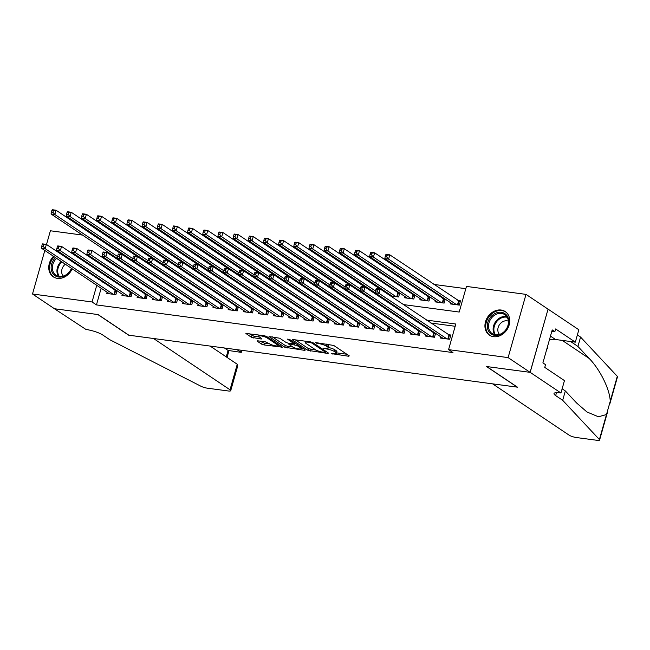 <?xml version="1.0" encoding="UTF-8"?>
<svg xmlns="http://www.w3.org/2000/svg" width="650" height="650" viewBox="0 0 650 650"><rect width="100%" height="100%" fill="white"/><g stroke="black" fill="none" stroke-linecap="round" stroke-linejoin="round"><path stroke-width="0.97" d="M331.183 353.592L348.652 356.249L349.277 355.875L333.743 345.459L315.567 342.558L318.825 343.647A5.712 1.235 -164.2 0 1 326.349 346.133L327.649 347.002A5.712 1.235 -164.2 0 1 328.38 347.921A5.712 1.235 -164.2 0 1 325.642 348.221L323.156 348.213L326.852 349.026A5.712 1.235 -164.2 0 1 334.376 351.52L335.676 352.381A5.712 1.235 -164.2 0 1 336.408 353.299A5.712 1.235 -164.2 0 1 333.669 353.6L331.183 353.592M73.556 261.592A14.186 11.537 123.8 0 1 73.588 262.641M72.199 268.824A14.186 11.537 123.8 0 1 57.395 278.354A14.186 11.537 123.8 0 1 53.267 276.811A14.186 11.537 123.8 0 1 53.462 256.262M501.109 310.026A14.186 11.537 123.8 0 1 505.237 311.569A14.186 11.537 123.8 0 1 508.243 327.429A14.186 11.537 123.8 0 1 493.569 336.684A14.186 11.537 123.8 0 1 489.434 335.14A14.186 11.537 123.8 0 1 486.436 319.28A14.186 11.537 123.8 0 1 501.109 310.026M257.912 340.852L257.286 341.234L261.641 344.151L263.998 344.931L282.425 347.189L266.654 336.481L264.306 335.709L245.879 333.45L251.371 337.269L261.243 339.048L261.869 338.666L259.261 336.919A4.777 1.032 -164.2 0 1 258.651 336.148A4.777 1.032 -164.2 0 1 262.186 336.123A4.777 1.032 -164.2 0 1 267.223 337.984L277.452 344.841A4.777 1.032 -164.2 0 1 278.07 345.613A4.777 1.032 -164.2 0 1 274.527 345.637A4.777 1.032 -164.2 0 1 269.49 343.777L265.428 341.859L257.912 340.852M560.95 392.99L530.173 372.352L486.712 366.543L517.481 387.173L492.602 383.849L569.099 435.142A5.46 1.178 -164.2 0 0 576.29 437.523L597.001 440.294A5.46 1.178 -164.2 0 0 599.609 440.009A5.46 1.178 -164.2 0 0 599.406 439.538L562.681 400.303L555.653 395.582A12.732 2.754 15.8 0 1 554.019 393.534A12.732 2.754 15.8 0 1 560.113 392.876L560.95 392.99L564.452 380.599L544.757 367.396L545.529 364.658L542.896 362.887L552.224 329.916L554.864 331.679L555.636 328.949L575.331 342.152L578.841 329.769L548.064 309.132L530.099 372.344L486.484 366.511L517.254 387.148L128.871 335.205L98.101 314.576L54.478 308.742L32.5 294.003L44.817 250.461M530.099 372.344L508.113 357.606L448.573 349.643L455.821 324.009L426.457 320.084M101.156 288.243L96.444 304.907L452.969 352.584L448.573 349.643M96.444 304.907L92.048 301.966L32.5 294.003M307.954 350.35L327.876 353.47L328.502 353.096L312.967 342.68L310.619 341.9L293.044 339.552L292.419 339.926L307.954 350.35L308.441 348.636L316.152 350.131M304.72 350.374L284.798 347.246L269.035 336.546L279.76 338.236L286.065 342.461L288.413 343.241L294.255 343.809L287.471 339.129L289.559 339.406L305.346 350.001L304.72 350.374L304.915 349.708M126.011 256.108L124.215 255.864M141.188 258.139L139.393 257.896M156.357 260.162L154.562 259.927M171.527 262.194L169.731 261.95M186.696 264.225L184.901 263.981M201.866 266.248L200.078 266.012M217.043 268.279L215.248 268.036M232.213 270.311L230.417 270.067M247.382 272.334L245.586 272.098M262.551 274.365L260.756 274.129M277.729 276.396L275.933 276.152M292.898 278.428L291.102 278.184M308.067 280.451L306.272 280.215M323.237 282.482L321.441 282.238M338.406 284.513L336.619 284.269M353.584 286.536L351.788 286.301M368.753 288.567L366.957 288.324M383.923 290.599L382.127 290.355M399.092 292.622L397.183 292.37M414.269 294.653L412.352 294.401M429.439 296.684L427.529 296.424M444.608 298.716L442.699 298.456M440.879 336.871L440.538 338.073L449.646 339.284L450.856 335.018L448.199 334.661M425.709 334.839L425.368 336.042L434.476 337.261L435.589 333.32M410.54 332.816L410.199 334.011L419.299 335.229L420.412 331.289M395.371 330.785L395.029 331.979L404.129 333.198L405.243 329.266M380.193 328.754L379.86 329.956L388.96 331.175L390.073 327.234M365.024 326.731L364.683 327.925L373.791 329.144L374.904 325.203M349.854 324.699L349.513 325.894L358.613 327.113L359.734 323.18M334.685 322.668L334.344 323.871L343.444 325.081L344.557 321.149M319.507 320.637L319.174 321.839L328.274 323.058L329.387 319.118M304.338 318.614L303.997 319.808L313.105 321.027L314.218 317.094M289.169 316.582L288.827 317.785L297.936 318.996L299.049 315.063M273.999 314.551L273.658 315.754L282.758 316.973L283.871 313.032M258.83 312.528L258.489 313.723L267.589 314.941L268.702 311.009M243.653 310.497L243.319 311.691L252.419 312.91L253.533 308.977M228.483 308.466L228.142 309.668L237.25 310.887L238.363 306.946M213.314 306.442L212.972 307.637L222.081 308.856L223.194 304.915M198.144 304.411L197.803 305.606L206.903 306.824L208.016 302.892M182.967 302.38L182.634 303.582L191.734 304.793L192.847 300.861M167.798 300.349L167.464 301.551L176.564 302.77L177.678 298.829M152.628 298.326L152.287 299.52L161.395 300.739L162.508 296.806M137.459 296.294L137.118 297.497L146.218 298.707L147.331 294.775M122.289 294.263L121.948 295.466L131.048 296.684L132.161 292.744M455.179 326.284L430.852 323.034M417.593 321.254L415.683 321.002M402.423 319.231L400.514 318.971M387.254 317.2L385.344 316.94M372.084 315.169L370.167 314.917M356.907 313.137L354.998 312.886M341.738 311.114L339.828 310.854M326.568 309.083L324.659 308.831M311.399 307.052L309.489 306.8M296.221 305.029L294.312 304.769M281.052 302.998L279.142 302.746M265.882 300.966L263.973 300.714M250.713 298.943L248.804 298.683M235.544 296.912L233.626 296.652M220.366 294.881L218.457 294.629M205.197 292.849L203.287 292.598M190.028 290.826L188.118 290.566M174.858 288.795L172.949 288.543M159.681 286.764L157.771 286.512M144.511 284.741L142.602 284.481M129.342 282.709L127.433 282.457M114.173 280.678L112.263 280.426M103.098 281.401L102.854 282.262M434.939 332.889L433.03 332.629M419.77 330.858L417.852 330.598M404.592 328.827L402.683 328.575M389.423 326.804L387.514 326.544M374.254 324.773L372.344 324.512M359.084 322.741L357.175 322.489M343.907 320.71L341.998 320.458M328.738 318.687L326.828 318.427M313.568 316.656L311.659 316.404M298.399 314.624L296.489 314.373M283.229 312.601L281.312 312.341M268.052 310.57L266.142 310.31M252.882 308.539L250.973 308.287M237.713 306.516L235.804 306.256M222.544 304.484L220.634 304.224M207.366 302.453L205.457 302.201M192.197 300.422L190.287 300.17M177.028 298.399L175.118 298.139M161.858 296.368L159.949 296.116M146.689 294.336L144.771 294.084M131.511 292.313L129.602 292.053M116.342 290.282L114.433 290.022M116.992 290.721L115.879 294.653L106.779 293.434L107.112 292.24M465.814 288.689L433.916 284.424M420.656 282.652L418.746 282.392M405.486 280.621L403.577 280.369M390.317 278.598L388.408 278.338M375.148 276.567L373.23 276.307M359.97 274.536L358.061 274.284M344.801 272.504L342.891 272.252M329.631 270.481L327.722 270.221M314.462 268.45L312.553 268.198M299.293 266.419L297.375 266.167M284.115 264.396L282.206 264.136M268.946 262.364L267.036 262.104M253.776 260.333L251.867 260.081M238.607 258.31L236.689 258.05M223.429 256.279L221.52 256.019M208.26 254.248L206.351 253.996M193.091 252.216L191.181 251.964M177.921 250.193L176.012 249.933M162.752 248.162L160.834 247.91M147.574 246.131L145.665 245.879M132.405 244.107L130.496 243.847M117.236 242.076L115.326 241.816M112.767 247.227L112.523 248.089M110.833 254.069L110.597 254.881M108.907 260.861L108.664 261.723M450.548 302.697L450.214 303.891L459.314 305.11L460.525 300.836L457.868 300.487M445.258 299.146L444.145 303.087L435.037 301.868L435.378 300.666M430.089 297.115L428.976 301.056L419.868 299.837L420.209 298.642M414.911 295.092L413.798 299.024L404.698 297.806L405.039 296.611M399.742 293.061L398.629 296.993L390.39 295.896M389.87 294.58L389.634 295.392M384.572 291.029L384.345 291.842M375.213 293.865L377.13 294.125M374.692 292.549L374.465 293.361M369.403 289.006L369.176 289.811M360.043 291.834L361.952 292.094M359.523 290.526L359.296 291.33M354.234 286.975L353.998 287.787M344.874 289.811L346.783 290.062M344.354 288.494L344.126 289.307M339.056 284.944L338.829 285.756M329.704 287.779L331.614 288.031M329.184 286.463L328.949 287.276M323.887 282.912L323.659 283.725M314.535 285.748L316.444 286.008M314.007 284.44L313.779 285.244M308.717 280.889L308.49 281.694M299.358 283.725L301.267 283.977M298.838 282.409L298.61 283.221M293.548 278.858L293.312 279.671M284.188 281.694L286.098 281.946M283.668 280.377L283.441 281.19M278.371 276.827L278.143 277.639M269.019 279.662L270.928 279.923M268.499 278.354L268.271 279.159M263.201 274.804L262.974 275.608M253.849 277.631L255.759 277.891M253.329 276.323L253.094 277.136M248.032 272.773L247.804 273.585M238.672 275.608L240.589 275.86M238.152 274.292L237.924 275.104M232.863 270.741L232.635 271.554M223.502 273.577L225.412 273.837M222.982 272.261L222.755 273.073M217.693 268.718L217.457 269.523M208.333 271.546L210.243 271.806M207.813 270.238L207.586 271.042M202.516 266.687L202.288 267.499M193.164 269.523L195.073 269.774M192.644 268.206L192.408 269.019M187.346 264.656L187.119 265.468M177.994 267.491L179.904 267.743M177.466 266.175L177.239 266.988M172.177 262.624L171.949 263.437M162.817 265.46L164.734 265.72M162.297 264.152L162.069 264.956M157.007 260.601L156.772 261.406M147.648 263.437L149.557 263.689M147.127 262.121L146.9 262.933M141.83 258.57L141.602 259.382M132.478 261.406L134.388 261.658M131.958 260.089L131.731 260.902M126.661 256.539L126.433 257.351M117.309 259.374L119.218 259.634M116.789 258.066L116.553 258.871M547.991 309.116L526.004 294.377L508.113 357.606M46.516 244.481L50.391 230.774L82.493 235.072M95.753 236.844L97.671 237.096M403.333 304.574L459.209 312.049L466.456 286.414L526.004 294.377M58.663 252.631A14.186 11.537 123.8 0 1 59.638 252.257M115.082 266.029L116.992 266.281M130.252 268.06L132.161 268.312M145.421 270.083L147.339 270.343M160.599 272.114L162.508 272.374M175.768 274.146L177.678 274.398M190.938 276.169L192.847 276.429M206.107 278.2L208.016 278.46M221.276 280.231L223.194 280.483M236.454 282.262L238.363 282.514M251.623 284.286L253.533 284.546M266.793 286.317L268.702 286.569M281.962 288.348L283.879 288.6M297.139 290.371L299.049 290.631M312.309 292.402L314.218 292.662M327.478 294.434L329.387 294.686M342.648 296.457L344.557 296.717M357.817 298.488L359.734 298.748M372.994 300.519L374.904 300.771M388.164 302.551L390.073 302.803M108.371 244.278L108.128 245.139M106.438 251.119L106.08 252.379M104.512 257.912L104.268 258.773M98.703 278.452L98.459 279.313M96.761 285.293L92.048 301.966M413.197 318.305L411.287 318.053M398.027 316.282L396.118 316.022M382.858 314.251L380.949 313.999M367.681 312.219L365.771 311.967M352.511 310.196L350.602 309.936M337.342 308.165L335.433 307.913M322.173 306.134L320.263 305.882M307.003 304.111L305.086 303.851M291.826 302.079L289.916 301.819M276.656 300.048L274.747 299.796M261.487 298.017L259.577 297.765M246.318 295.994L244.408 295.734M231.14 293.963L229.231 293.711M215.971 291.931L214.061 291.679M200.801 289.908L198.892 289.648M185.632 287.877L183.722 287.625M170.463 285.846L168.545 285.594M155.285 283.822L153.376 283.562M140.116 281.791L138.206 281.531M124.946 279.76L123.037 279.508M109.777 277.729L107.867 277.477M336.408 353.299L336.887 351.593A5.712 1.235 -164.2 0 0 336.156 350.675L335.676 352.381M328.494 347.514A5.712 1.235 -164.2 0 1 334.864 349.806L336.156 350.675M328.38 347.921L328.859 346.214A5.712 1.235 -164.2 0 0 328.128 345.296L327.649 347.002M326.032 343.964A5.712 1.235 -164.2 0 1 326.836 344.427L328.128 345.296M336.529 352.861L346.84 354.234M295.344 339.861L308.441 348.636M325.033 352.446L325.471 352.178L311.838 343.037L308.027 342.201A5.712 1.235 -164.2 0 0 305.297 342.501A5.712 1.235 -164.2 0 0 306.028 343.419L315.348 349.668A5.712 1.235 -164.2 0 0 322.871 352.154L325.033 352.446M302.908 348.359L301.332 348.148M292.882 347.019L287.633 346.32L287.154 348.026M272.188 336.757L285.285 345.54L287.633 346.32M292.598 346.848A4.777 1.032 -164.2 0 0 297.643 348.709A4.777 1.032 -164.2 0 0 301.178 348.676A4.777 1.032 -164.2 0 0 300.568 347.912L296.961 345.491L289.624 344.045L288.998 344.427L292.598 346.848M249.031 333.661L254.207 336.334L259.431 337.033M260.211 341.161L264.477 343.224L269.717 343.923M278.224 345.061L279.752 345.264M385.653 255.011L385.166 256.717L386.685 256.921L387.173 255.214L385.653 255.011L386.019 254.345L389.813 254.849L388.602 259.123L384.808 258.611L452.863 304.249M460.265 301.754L389.813 254.849L387.173 255.214M456.657 304.761L388.602 259.123L386.685 256.921M384.808 258.611L385.166 256.717M375.984 289.185L375.497 290.891L377.016 291.094L377.496 289.388L375.984 289.185L376.35 288.519L380.144 289.023L378.934 293.296L446.989 338.934M377.016 291.094L378.934 293.296L375.139 292.793L443.194 338.423M377.496 289.388L380.144 289.023L450.596 335.928M375.497 290.891L375.139 292.793M495.747 313.154A12.277 9.986 123.8 0 1 508.544 319.248A12.277 9.986 123.8 0 1 500.337 334.498A12.277 9.986 123.8 0 1 487.541 328.404A12.277 9.986 123.8 0 1 495.747 313.154M500.606 334.002A11.367 9.246 -56.2 0 0 508.154 324.626A11.367 9.246 -56.2 0 0 504.814 314.681A11.367 9.246 -56.2 0 0 496.356 314.234A11.367 9.246 -56.2 0 0 488.808 323.619A11.367 9.246 -56.2 0 0 492.148 333.564A11.367 9.246 -56.2 0 0 500.606 334.002M508.398 321.165A8.093 6.581 -56.2 0 0 503.384 321.384A8.093 6.581 -56.2 0 0 499.517 334.409M506.366 312.455A14.097 11.464 -56.2 0 0 505.895 312.114A14.097 11.464 -56.2 0 0 495.406 311.569A14.097 11.464 -56.2 0 0 486.046 323.196A14.097 11.464 -56.2 0 0 490.189 335.53A14.097 11.464 -56.2 0 0 490.685 335.839M546.707 349.416L547.658 348.303L547.381 347.027M547.121 347.945L547.658 348.303M61.116 254.272A12.277 9.986 123.8 0 1 62.262 254.02M72.337 260.772A12.277 9.986 123.8 0 1 72.54 261.934M71.581 268.409A12.277 9.986 123.8 0 1 64.163 276.169A12.277 9.986 123.8 0 1 52.081 272.204A12.277 9.986 123.8 0 1 55.494 257.619M56.566 258.342A11.367 9.246 -56.2 0 0 55.981 275.234A11.367 9.246 -56.2 0 0 64.431 275.673A11.367 9.246 -56.2 0 0 71.386 268.279M72.044 261.601A11.367 9.246 -56.2 0 0 71.687 260.341M63.797 255.044A11.367 9.246 -56.2 0 0 62.489 255.198M54.234 256.774A14.097 11.464 -56.2 0 0 54.023 277.209A14.097 11.464 -56.2 0 0 54.511 277.517M60.426 252.785A14.097 11.464 -56.2 0 0 59.442 253.151M65.317 264.209A8.093 6.581 -56.2 0 0 63.342 276.088M562.681 400.303L565.329 390.942L576.591 402.976L586.958 411.978L598.431 416.78L606.483 414.537L610.228 401.318C610.017 389.74 600.08 369.509 589.184 358.467L577.923 346.434L570.895 341.713A12.732 2.754 15.8 0 1 570.611 341.526M577.923 346.434L580.572 337.082L577.379 334.937M562.136 388.806L565.329 390.942M610.228 401.318L617.297 376.317L580.572 337.082M530.173 372.352L548.064 309.132M549.404 339.877A20.467 16.64 123.8 0 1 555.531 339.503L575.331 342.152M617.297 376.317A5.46 1.178 15.8 0 1 617.5 376.789L609.578 404.771M551.842 331.281L554.864 331.679M237.25 364.252L237.705 365.991L230.726 390.674A5.46 1.178 -164.2 0 1 228.109 390.959L207.399 388.188A5.46 1.178 -164.2 0 1 200.98 386.254L109.826 339.739L102.789 335.026A12.732 2.754 -164.2 0 0 86.011 329.477L54.405 308.726L97.874 314.543L128.643 335.181L153.53 338.504L230.027 389.797L237.25 364.252L210.145 346.076M237.031 349.676L240.687 352.121L241.223 350.236M230.726 390.674A5.46 1.178 -164.2 0 0 230.027 389.797M224.437 347.986L228.093 350.439L241.256 352.381L242.133 350.358M241.256 352.381L228.093 350.439L226.265 356.891M370.484 252.98L369.996 254.686L371.516 254.889L371.995 253.183L370.484 252.98L370.849 252.314L374.644 252.818L373.433 257.091L369.639 256.588L437.694 302.217M445.096 299.731L374.644 252.818L371.995 253.183M441.488 302.729L373.433 257.091L371.516 254.889M369.639 256.588L369.996 254.686M355.306 250.949L354.827 252.663L356.346 252.866L356.826 251.152L355.306 250.949L355.68 250.283L359.474 250.794L358.264 255.068L354.469 254.556L422.524 300.194M429.918 297.7L359.474 250.794L356.826 251.152M426.319 300.698L358.264 255.068L356.346 252.866M354.469 254.556L354.827 252.663M340.137 248.926L339.658 250.632L341.169 250.835L341.656 249.129L340.137 248.926L340.502 248.259L344.297 248.763L343.094 253.037L339.3 252.525L407.355 298.163M414.749 295.669L344.297 248.763L341.656 249.129M411.149 298.667L343.094 253.037L341.169 250.835M339.3 252.525L339.658 250.632M324.967 246.894L324.48 248.601L325.999 248.804L326.487 247.097L324.967 246.894L325.333 246.228L329.127 246.732L327.917 251.006L324.123 250.502L392.186 296.132M399.579 293.637L329.127 246.732L326.487 247.097M395.972 296.644L327.917 251.006L325.999 248.804M324.123 250.502L324.48 248.601M360.807 287.154L360.327 288.868L361.847 289.071L362.326 287.357L360.807 287.154L361.181 286.488L364.975 286.999L363.764 291.265L431.819 336.903M361.847 289.071L363.764 291.265L359.97 290.761L428.025 336.399M362.326 287.357L364.975 286.999L435.419 333.905M360.327 288.868L359.97 290.761M345.637 285.131L345.158 286.837L346.669 287.04L347.157 285.334L345.637 285.131L346.003 284.456L349.798 284.968L348.595 289.242L416.65 334.872M346.669 287.04L348.595 289.242L344.801 288.73L412.856 334.368M347.157 285.334L349.798 284.968L420.249 331.874M345.158 286.837L344.801 288.73M330.468 283.099L329.981 284.806L331.5 285.009L331.988 283.303L330.468 283.099L330.834 282.433L334.628 282.937L333.418 287.211L401.473 332.849M331.5 285.009L333.418 287.211L329.623 286.707L397.686 332.337M331.988 283.303L334.628 282.937L405.08 329.842M329.981 284.806L329.623 286.707M315.299 281.068L314.811 282.774L316.331 282.977L316.81 281.271L315.299 281.068L315.664 280.402L319.459 280.906L318.248 285.179L386.303 330.817M316.331 282.977L318.248 285.179L314.454 284.676L382.509 330.306M316.81 281.271L319.459 280.906L389.911 327.819M314.811 282.774L314.454 284.676M309.798 244.863L309.311 246.578L310.83 246.781L311.309 245.066L309.798 244.863L310.164 244.197L313.958 244.709L312.748 248.974L308.953 248.471L377.008 294.109M380.023 289.006L313.958 244.709L311.309 245.066M384.41 291.614L383.167 291.054M375.473 291.037L312.748 248.974L310.83 246.781M308.953 248.471L309.311 246.578M300.129 279.037L299.642 280.751L301.161 280.954L301.641 279.24L300.129 279.037L300.495 278.371L304.289 278.882L303.079 283.156L371.134 328.786M301.161 280.954L303.079 283.156L299.284 282.644L367.339 328.283M301.641 279.24L304.289 278.882L374.741 325.788M299.642 280.751L299.284 282.644M294.629 242.84L294.141 244.546L295.661 244.749L296.14 243.043L294.629 242.84L294.994 242.174L298.789 242.678L297.578 246.951L293.784 246.439L361.839 292.077M364.853 286.983L298.789 242.678L296.14 243.043M369.241 289.583L367.998 289.023M360.303 289.006L297.578 246.951L295.661 244.749M293.784 246.439L294.141 244.546M284.952 277.014L284.473 278.72L285.992 278.923L286.471 277.217L284.952 277.014L285.326 276.348L289.112 276.851L287.909 281.125L355.964 326.755M285.992 278.923L287.909 281.125L284.115 280.613L352.17 326.251M286.471 277.217L289.112 276.851L359.564 323.757M284.473 278.72L284.115 280.613M279.451 240.809L278.972 242.515L280.491 242.718L280.971 241.012L279.451 240.809L279.825 240.143L283.611 240.646L282.409 244.92L278.614 244.416L346.669 290.046M349.684 284.952L283.611 240.646L280.971 241.012M354.063 287.552L352.828 286.999M345.126 286.983L282.409 244.92L280.491 242.718M278.614 244.416L278.972 242.515M269.783 274.983L269.303 276.689L270.814 276.892L271.302 275.186L269.783 274.983L270.148 274.316L273.942 274.82L272.732 279.094L340.795 324.732M270.814 276.892L272.732 279.094L268.946 278.59L337.001 324.22M271.302 275.186L273.942 274.82L344.394 321.726M269.303 276.689L268.946 278.59M264.282 238.778L263.803 240.492L265.314 240.695L265.801 238.981L264.282 238.778L264.648 238.111L268.442 238.623L267.231 242.889L263.445 242.385L331.5 288.023M334.514 282.921L268.442 238.623L265.801 238.981M338.894 285.529L337.659 284.968M329.956 284.952L267.231 242.889L265.314 240.695M263.445 242.385L263.803 240.492M254.613 272.951L254.126 274.666L255.645 274.869L256.132 273.154L254.613 272.951L254.979 272.285L258.773 272.797L257.562 277.062L325.618 322.701M255.645 274.869L257.562 277.062L253.768 276.559L321.823 322.197M256.132 273.154L258.773 272.797L329.225 319.702M254.126 274.666L253.768 276.559M249.113 236.754L248.625 238.461L250.144 238.664L250.632 236.957L249.113 236.754L249.478 236.08L253.273 236.592L252.062 240.866L248.268 240.354L316.322 285.992M319.345 280.898L253.273 236.592L250.632 236.957M323.724 283.498L322.481 282.937M314.787 282.921L252.062 240.866L250.144 238.664M248.268 240.354L248.625 238.461M239.444 270.928L238.956 272.634L240.476 272.838L240.955 271.131L239.444 270.928L239.809 270.262L243.604 270.766L242.393 275.039L310.448 320.669M240.476 272.838L242.393 275.039L238.599 274.527L306.654 320.166M240.955 271.131L243.604 270.766L314.056 317.671M238.956 272.634L238.599 274.527M233.943 234.723L233.456 236.429L234.975 236.632L235.454 234.926L233.943 234.723L234.309 234.057L238.103 234.561L236.893 238.834L233.098 238.322L301.153 283.961M304.168 278.866L238.103 234.561L235.454 234.926M308.555 281.466L307.312 280.914M299.618 280.889L236.893 238.834L234.975 236.632M233.098 238.322L233.456 236.429M224.266 268.897L223.787 270.603L225.306 270.806L225.786 269.1L224.266 268.897L224.64 268.231L228.434 268.734L227.224 273.008L295.279 318.646M225.306 270.806L227.224 273.008L223.429 272.504L291.484 318.134M225.786 269.1L228.434 268.734L298.878 315.64M223.787 270.603L223.429 272.504M218.766 232.692L218.286 234.398L219.806 234.601L220.285 232.895L218.766 232.692L219.139 232.026L222.934 232.529L221.723 236.803L217.929 236.299L285.984 281.929M288.998 276.835L222.934 232.529L220.285 232.895M293.377 279.443L292.142 278.882M284.44 278.866L221.723 236.803L219.806 234.601M217.929 236.299L218.286 234.398M209.097 266.866L208.618 268.58L210.129 268.783L210.616 267.069L209.097 266.866L209.471 266.199L213.257 266.711L212.054 270.977L280.109 316.615M210.129 268.783L212.054 270.977L208.26 270.473L276.315 316.111M210.616 267.069L213.257 266.711L283.709 313.617M208.618 268.58L208.26 270.473M203.596 230.661L203.117 232.375L204.628 232.578L205.116 230.864L203.596 230.661L203.962 229.994L207.756 230.506L206.554 234.78L202.759 234.268L270.814 279.906M273.829 274.804L207.756 230.506L205.116 230.864M278.208 277.412L276.973 276.851M269.271 276.835L206.554 234.78L204.628 232.578M202.759 234.268L203.117 232.375M193.928 264.842L193.44 266.549L194.959 266.752L195.447 265.046L193.928 264.842L194.293 264.168L198.088 264.68L196.877 268.954L264.932 314.584M194.959 266.752L196.877 268.954L193.091 268.442L261.146 314.08M195.447 265.046L198.088 264.68L268.539 311.586M193.44 266.549L193.091 268.442M188.427 228.637L187.939 230.344L189.459 230.547L189.946 228.841L188.427 228.637L188.793 227.971L192.587 228.475L191.376 232.749L187.582 232.237L255.645 277.875M258.659 272.781L192.587 228.475L189.946 228.841M263.039 275.381L261.796 274.82M254.101 274.804L191.376 232.749L189.459 230.547M187.582 232.237L187.939 230.344M178.758 262.811L178.271 264.517L179.79 264.721L180.278 263.014L178.758 262.811L179.124 262.145L182.918 262.649L181.707 266.923L249.762 312.561M179.79 264.721L181.707 266.923L177.913 266.419L245.968 312.049M180.278 263.014L182.918 262.649L253.37 309.554M178.271 264.517L177.913 266.419M173.257 226.606L172.77 228.312L174.289 228.516L174.777 226.809L173.257 226.606L173.623 225.94L177.418 226.444L176.207 230.717L172.412 230.214L240.467 275.844M243.49 270.749L177.418 226.444L174.777 226.809M247.869 273.349L246.626 272.797M238.932 272.781L176.207 230.717L174.289 228.516M172.412 230.214L172.77 228.312M163.589 260.78L163.101 262.486L164.621 262.689L165.1 260.983L163.589 260.78L163.954 260.114L167.749 260.618L166.538 264.891L234.593 310.529M164.621 262.689L166.538 264.891L162.744 264.387L230.799 310.017M165.1 260.983L167.749 260.618L238.201 307.531M163.101 262.486L162.744 264.387M158.088 224.575L157.601 226.289L159.12 226.493L159.599 224.778L158.088 224.575L158.454 223.909L162.248 224.421L161.037 228.686L157.243 228.182L225.298 273.821M228.312 268.718L162.248 224.421L159.599 224.778M232.7 271.326L231.457 270.766M223.762 270.749L161.037 228.686L159.12 226.493M157.243 228.182L157.601 226.289M148.411 258.749L147.932 260.463L149.451 260.666L149.931 258.952L148.411 258.749L148.785 258.082L152.571 258.594L151.369 262.868L219.424 308.498M149.451 260.666L151.369 262.868L147.574 262.356L215.629 307.994M149.931 258.952L152.571 258.594L223.023 305.5M147.932 260.463L147.574 262.356M142.911 222.552L142.431 224.258L143.951 224.461L144.43 222.755L142.911 222.552L143.284 221.886L147.071 222.389L145.868 226.663L142.074 226.151L210.129 271.789M213.143 266.695L147.071 222.389L144.43 222.755M217.523 269.295L216.287 268.734M208.585 268.718L145.868 226.663L143.951 224.461M142.074 226.151L142.431 224.258M133.242 256.726L132.763 258.432L134.274 258.635L134.761 256.929L133.242 256.726L133.607 256.059L137.402 256.563L136.191 260.837L204.254 306.467M134.274 258.635L136.191 260.837L132.405 260.325L200.46 305.963M134.761 256.929L137.402 256.563L207.854 303.469M132.763 258.432L132.405 260.325M127.741 220.521L127.262 222.227L128.773 222.43L129.261 220.724L127.741 220.521L128.107 219.854L131.901 220.358L130.691 224.632L126.904 224.128L194.959 269.758M197.974 264.664L131.901 220.358L129.261 220.724M202.353 267.264L201.118 266.711M193.416 266.695L130.691 224.632L128.773 222.43M126.904 224.128L127.262 222.227M118.072 254.694L117.585 256.401L119.104 256.604L119.592 254.898L118.072 254.694L118.438 254.028L122.233 254.532L121.022 258.806L189.077 304.444M119.104 256.604L121.022 258.806L117.228 258.302L185.282 303.932M119.592 254.898L122.233 254.532L192.684 301.438M117.585 256.401L117.228 258.302M112.572 218.489L112.084 220.204L113.604 220.407L114.091 218.693L112.572 218.489L112.938 217.823L116.732 218.335L115.521 222.601L111.727 222.097L179.782 267.735M182.804 262.632L116.732 218.335L114.091 218.693M187.184 265.241L185.941 264.68M178.246 264.664L115.521 222.601L113.604 220.407M111.727 222.097L112.084 220.204M102.903 252.663L102.416 254.377L103.935 254.581L104.414 252.866L102.903 252.663L103.269 251.997L107.063 252.509L105.853 256.774L173.907 302.412M103.935 254.581L105.853 256.774L102.058 256.271L170.113 301.909M104.414 252.866L107.063 252.509L177.515 299.414M102.416 254.377L102.058 256.271M97.403 216.466L96.915 218.172L98.434 218.376L98.914 216.669L97.403 216.466L97.768 215.792L101.562 216.304L100.352 220.578L96.558 220.066L164.612 265.704M167.627 260.609L101.562 216.304L98.914 216.669M172.014 263.209L170.771 262.649M163.077 262.632L100.352 220.578L98.434 218.376M96.558 220.066L96.915 218.172M87.726 250.64L87.246 252.346L88.766 252.549L89.245 250.843L87.726 250.64L88.099 249.974L91.894 250.477L90.683 254.751L158.738 300.381M88.766 252.549L90.683 254.751L86.889 254.239L154.944 299.877M89.245 250.843L91.894 250.477L162.338 297.383M87.246 252.346L86.889 254.239M82.225 214.435L81.746 216.141L83.265 216.344L83.744 214.638L82.225 214.435L82.599 213.769L86.393 214.273L85.183 218.546L81.388 218.043L149.443 263.673M152.457 258.578L86.393 214.273L83.744 214.638M156.837 261.178L155.602 260.626M147.907 260.601L85.183 218.546L83.265 216.344M81.388 218.043L81.746 216.141M72.556 248.609L72.077 250.315L73.588 250.518L74.076 248.812L72.556 248.609L72.93 247.943L76.716 248.446L75.514 252.72L143.569 298.358M73.588 250.518L75.514 252.72L71.719 252.216L139.774 297.846M74.076 248.812L76.716 248.446L147.168 295.352M72.077 250.315L71.719 252.216M67.056 212.404L66.576 214.11L68.087 214.313L68.575 212.607L67.056 212.404L67.429 211.738L71.216 212.241L70.013 216.515L66.219 216.011L134.274 261.641M137.288 256.547L71.216 212.241L68.575 212.607M141.668 259.155L140.433 258.594M132.73 258.578L70.013 216.515L68.087 214.313M66.219 216.011L66.576 214.11M57.387 246.578L56.908 248.292L58.419 248.495L58.906 246.781L57.387 246.578L57.752 245.911L61.547 246.423L60.336 250.689L128.391 296.327M58.419 248.495L60.336 250.689L56.55 250.185L124.605 295.823M58.906 246.781L61.547 246.423L131.999 293.329M56.908 248.292L56.55 250.185M51.886 210.373L51.407 212.087L52.918 212.29L53.406 210.576L51.886 210.373L52.252 209.706L56.046 210.218L54.836 214.492L51.049 213.98L119.104 259.618M122.119 254.516L56.046 210.218L53.406 210.576M126.498 257.124L125.255 256.563M117.561 256.547L54.836 214.492L52.918 212.29M51.049 213.98L51.407 212.087M42.218 244.554L41.73 246.261L43.249 246.464L43.737 244.757L42.218 244.554L42.583 243.88L46.377 244.392L45.167 248.666L113.222 294.296M43.249 246.464L45.167 248.666L41.373 248.154L109.428 293.792M43.737 244.757L46.377 244.392L116.829 291.298M41.73 246.261L41.373 248.154M333.011 353.511L332.832 354.136M316.956 342.745L316.777 343.371M324.984 348.132L324.805 348.757M334.864 349.806L334.376 351.52M327.048 348.327L326.852 349.026M326.836 344.427L326.349 346.133M319.004 343.021L318.825 343.647M348.847 355.582L348.652 356.249M292.533 339.519L292.419 339.926M328.071 352.804L327.876 353.47M310.789 349.416L310.31 351.122M325.739 351.236L325.471 352.178M312.057 342.257L311.838 343.037M310.367 341.868L310.188 342.493M308.206 341.575L308.027 342.201M285.285 345.54L284.798 347.246M269.376 336.424L269.262 336.83M294.296 342.582L294.027 343.525M300.836 346.97L300.568 347.912M297.229 344.557L296.961 345.491M295.067 343.102L294.613 344.719M289.803 343.428L289.624 344.045M277.721 343.899L277.452 344.841M267.491 337.041L267.223 337.984M261.438 338.374L261.243 339.048M254.207 336.334L253.727 338.041M251.859 335.554L251.371 337.269M246.22 333.328L246.106 333.734M281.759 346.613L281.564 347.279M264.477 343.224L263.998 344.931M262.129 342.444L261.641 344.151M257.4 340.819L257.286 341.234M459.014 301.194L457.949 304.931M458.575 300.958L457.47 304.866M447.793 339.04L448.898 335.132M448.281 339.105L449.337 335.368M494.731 334.669A11.367 9.246 123.8 0 1 500.939 317.306A11.367 9.246 123.8 0 1 506.813 316.648M507.236 317.306A10.993 8.938 -56.2 0 0 501.442 317.923A10.993 8.938 -56.2 0 0 495.503 334.807M67.072 258.269A11.367 9.246 123.8 0 1 68.38 258.115M69.331 258.757A10.993 8.938 -56.2 0 0 67.925 258.838M58.557 276.339A11.367 9.246 123.8 0 1 61.149 261.414M61.848 261.885A10.993 8.938 -56.2 0 0 59.329 276.477M556.481 392.649L555.653 395.582M599.406 439.538L606.483 414.537M589.184 358.467L562.258 340.405M550.469 336.115L555.531 339.503M443.836 299.162L442.78 302.9M443.398 298.927L442.293 302.835M428.667 297.131L427.611 300.869M428.228 296.896L427.123 300.804M413.498 295.108L412.441 298.846M413.059 294.873L411.954 298.781M398.328 293.077L397.264 296.814M397.889 292.841L396.784 296.749M432.624 337.009L433.729 333.101M433.111 337.074L434.168 333.336M417.454 334.986L418.559 331.077M417.942 335.051L418.998 331.305M402.285 332.954L403.39 329.046M402.764 333.019L403.829 329.282M387.108 330.923L388.221 327.015M387.595 330.988L388.651 327.251M371.938 328.892L373.043 324.984M372.426 328.957L373.482 325.219M356.769 326.869L357.874 322.961M357.256 326.934L358.312 323.196M341.599 324.838L342.704 320.929M342.087 324.902L343.143 321.165M326.43 322.806L327.535 318.898M326.909 322.871L327.974 319.134M311.252 320.783L312.358 316.875M311.74 320.848L312.796 317.111M296.083 318.752L297.188 314.844M296.571 318.817L297.627 315.079M280.914 316.721L282.019 312.812M281.401 316.786L282.457 313.048M265.744 314.697L266.849 310.789M266.224 314.762L267.288 311.017M250.567 312.666L251.68 308.758M251.054 312.731L252.111 308.994M235.398 310.635L236.502 306.727M235.885 310.7L236.941 306.963M220.228 308.604L221.333 304.696M220.716 308.669L221.772 304.931M205.059 306.581L206.164 302.673M205.546 306.646L206.602 302.908M189.889 304.549L190.994 300.641M190.369 304.614L191.433 300.877M174.712 302.518L175.817 298.61M175.199 302.583L176.256 298.846M159.543 300.495L160.648 296.587M160.03 300.56L161.086 296.822M144.373 298.464L145.478 294.556M144.861 298.529L145.917 294.791M129.204 296.433L130.309 292.524M129.683 296.498L130.748 292.76M114.026 294.409L115.139 290.501M114.514 294.474L115.57 290.729M325.918 351.358L325.634 352.381M305.654 341.234L305.297 342.501M294.556 342.761L294.255 343.809M301.527 347.433L301.178 348.676M288.998 343.314L288.771 344.142M278.419 344.37L278.07 345.613M258.976 334.994L258.651 336.148M599.609 440.009L607.531 412.019M227.061 357.427L228.954 350.74"/></g></svg>
